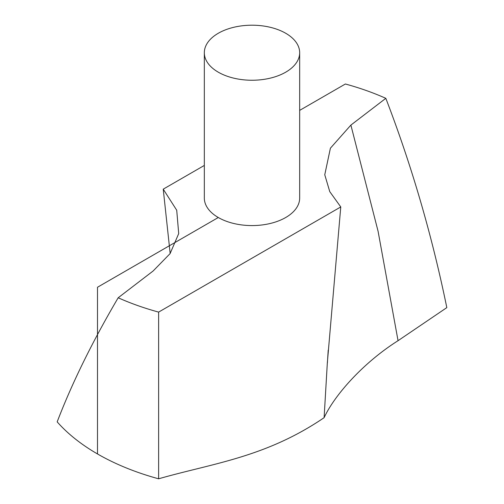 <?xml version="1.0" encoding="UTF-8"?>
<svg xmlns="http://www.w3.org/2000/svg" width="504" height="504" viewBox="0 0 504 504"><rect width="100%" height="100%" fill="white"/><g stroke="black" fill="none" stroke-linecap="round" stroke-linejoin="round"><path stroke-width="0.76" d="M340.767 206.942L329.767 191.64L324.759 174.762L330.404 148.195L350.885 125.093L385.825 98.324C411.648 165.482 431.978 235.248 446.821 307.623L398.053 340.691C363.371 362.615 334.681 394.884 324.11 417.677L327.329 362.886L340.767 206.942L158.621 312.102L158.621 478.8C212.682 463.283 265.514 457.512 324.11 417.677M170.169 253.499L163.233 189.157L176.721 210.237L178.706 233.604L170.075 253.632L153.115 271.001L118.175 297.776C92.352 341.712 72.022 383.078 57.179 421.873A218.509 126.151 0 0 0 158.621 478.8M204.328 52.725L204.328 198.047A47.672 27.525 0 0 0 233.755 223.48A47.672 27.525 0 0 0 285.711 217.514A47.672 27.525 0 0 0 299.672 198.047L299.672 52.725A47.672 27.525 0 0 0 252 25.2A47.672 27.525 0 0 0 204.328 52.725A47.672 27.525 0 0 0 233.755 78.151A47.672 27.525 0 0 0 285.711 72.185A47.672 27.525 0 0 0 299.672 52.725M385.825 98.324A218.509 126.151 0 0 0 345.379 83.998L299.672 110.382M163.233 189.157L204.328 165.432M118.175 297.776A218.509 126.151 0 0 0 158.621 312.102M218.289 217.514L97.493 287.255L97.493 453.953M350.885 125.093L378.076 231.254L398.053 340.691M328.205 350.167L327.398 362.924"/></g></svg>
